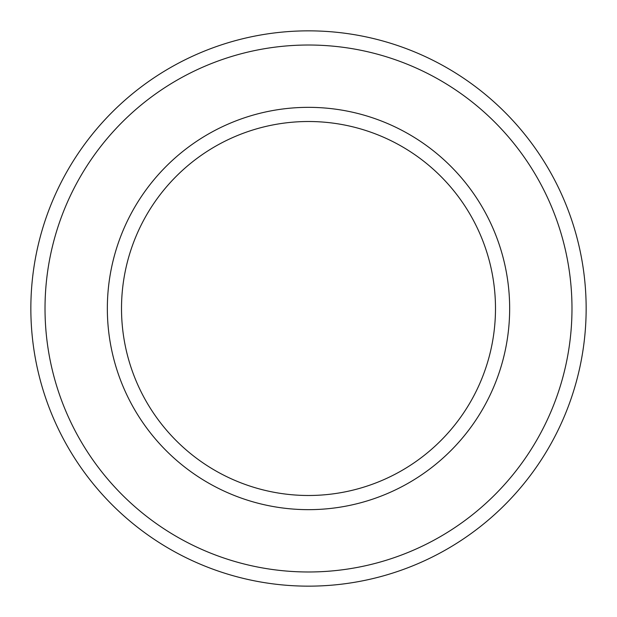 <?xml version="1.0" encoding="UTF-8"?>
<svg xmlns="http://www.w3.org/2000/svg" width="617" height="617" viewBox="0 0 617 617"><rect width="100%" height="100%" fill="white"/><g stroke="black" fill="none" stroke-linecap="round" stroke-linejoin="round"><path stroke-width="0.93" d="M308.5 30.85A277.65 277.65 0 0 1 586.15 308.5A277.65 277.65 0 0 1 308.5 586.15A277.65 277.65 0 0 1 30.85 308.5A277.65 277.65 0 0 1 308.5 30.85A277.65 277.65 0 0 0 30.85 308.5A277.65 277.65 0 0 0 308.5 586.15M308.5 495.49A186.99 186.99 0 0 0 495.49 308.5A186.99 186.99 0 0 0 308.5 121.51A186.99 186.99 0 0 0 121.51 308.5A186.99 186.99 0 0 0 308.5 495.49A186.99 186.99 0 0 1 121.51 308.5A186.99 186.99 0 0 1 308.5 121.51M308.5 571.982A263.482 263.482 0 0 0 571.982 308.5A263.482 263.482 0 0 0 308.5 45.018A263.482 263.482 0 0 0 45.018 308.5A263.482 263.482 0 0 0 308.5 571.982M308.5 107.343A201.157 201.157 0 0 1 509.657 308.5A201.157 201.157 0 0 1 308.5 509.657A201.157 201.157 0 0 1 107.343 308.5A201.157 201.157 0 0 1 308.5 107.343"/></g></svg>
